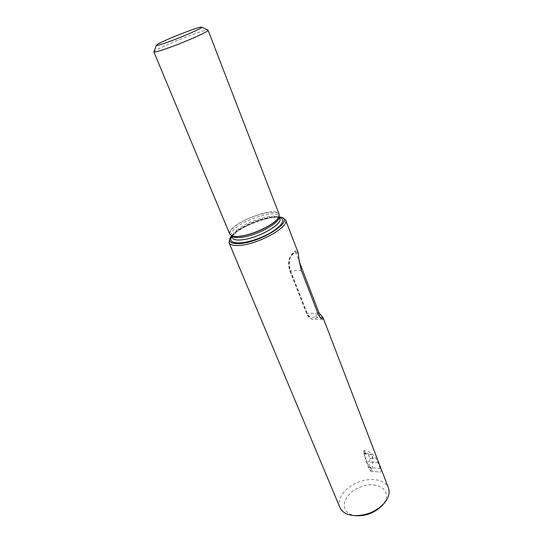 <?xml version="1.0" encoding="UTF-8"?>
<svg xmlns="http://www.w3.org/2000/svg" width="543" height="543" viewBox="0 0 543 543"><rect width="100%" height="100%" fill="white"/><g stroke="black" fill="none" stroke-linecap="round" stroke-linejoin="round"><path stroke-width="0.41" stroke-dasharray="2.71 2.04" d="M363.851 453.778L369.023 467.028L370.652 467.401L370.299 471.005L371.948 471.209L373.19 458.584L372.471 458.387L370.957 454.457L371.575 454.389L366.111 453.378L365.351 451.81L363.756 452.156L364.428 453.48L365.29 453.636L363.851 453.778L368.351 454.606L369.864 458.53L369.023 467.028M368.351 454.606L370.957 454.457M369.864 458.53L372.471 458.387M373.19 458.584L371.575 454.389M371.948 471.209C370.462 470.795 369.267 469.485 368.371 467.272L366.138 461.564C365.072 458.679 364.808 455.428 365.351 451.81M370.299 471.005L378.858 472.016C380.962 472.668 381.437 471.521 380.29 468.575L378.077 462.806C375.165 455.346 370.496 451.233 364.061 450.486L365.29 453.636M364.061 450.486L363.756 452.156M370.652 467.401L372.064 471.019M317.994 313.603L315.693 316.094C312.245 319.046 309.245 317.879 306.693 312.585L290.111 270.285C288.143 263.986 288.781 258.902 292.032 255.04L295.501 251.796L295.44 250.649L292.806 253.405C289.052 257.864 288.313 263.742 290.593 271.038L307.202 313.44C308.852 317.343 311.058 319.325 313.82 319.386L317.587 317.472L319.094 315.836M295.501 251.796L299.322 261.719M298.263 252.99L295.772 250.628M356.595 515.775L354.891 515.578C337.631 513.047 342.708 493.071 360.98 486.8C379.028 479.754 394.333 492.345 381.946 505.709M153.893 51.741C154.321 49.019 205.878 28.392 207.949 30.116M229.743 234.067C225.264 225.073 276.163 204.67 279.122 214.275M231.447 235.859C238.465 226.54 267.618 214.852 279.129 216.738M229.377 239.449C233.639 228.868 272.722 213.202 283.1 217.906M339.85 507.345C336.429 499.003 345.144 487.342 357.986 482.259C370.774 477.046 385.116 479.442 388.401 487.838M364.428 453.48L366.111 453.378M364.163 453.208L365.853 453.106M368.371 467.272L380.29 468.575M366.138 461.564L378.077 462.806M315.693 316.094L317.587 317.472L320.166 317.397M306.693 312.585L306.469 313.155L307.202 313.44L317.798 313.107M290.111 270.285L289.867 270.814L290.593 271.038L301.263 270.258M292.032 255.04L292.215 253.656L292.806 253.405L298.229 252.916M231.379 235.642L232.099 235.934C228.494 234.237 229.39 231.121 234.78 226.594C248.613 214.661 284.451 206.72 278.702 217.254M231.352 235.628L231.223 235.323C230.612 233.409 232.139 230.931 235.818 227.904C247.479 217.879 277.385 209.673 278.953 216.297L279.027 216.542M236.762 230.191C247.187 221.252 273.109 213.182 278.688 217.288L279.828 218.557C280.914 217.743 277.588 217.499 269.857 217.845L258.583 220.675C254.735 221.754 241.764 227.517 236.524 232.058C231.25 236.884 232.356 237.535 232.207 237.345L232.194 237.651C231.576 235.716 233.096 233.232 236.762 230.191M231.786 236.68L235.934 232.302C246.25 223.506 270.848 215.123 279.448 217.573M370.889 471.12L378.858 472.016M322.651 319.162L313.82 319.386C310.61 319.291 308.159 317.214 306.469 313.155L289.867 270.814C287.627 263.83 288.408 258.108 292.215 253.656L295.44 250.649M279.041 216.514L278.708 217.241M354.545 515.64L353.914 515.599"/><path stroke-width="0.81" d="M319.094 315.836L320.336 314.485L318.917 312.612L317.994 313.603M299.322 261.719L318.917 312.612M320.336 314.485L322.949 317.322L322.651 319.162C321.225 319.128 319.61 317.112 317.798 313.107L301.263 270.258C299.444 262.35 298.46 256.635 298.311 253.119L298.263 252.99M388.401 487.838L388.476 488.035C390.145 492.976 388.564 498.216 383.725 503.761L381.946 505.709C374.901 512.687 366.45 516.04 356.595 515.775L354.545 515.64M163.952 43.481C158.773 45.198 156.269 45.775 156.432 45.212C156.676 43.148 200.381 25.677 201.616 27.15C204.222 27.476 178.084 38.845 163.952 43.481M207.949 30.116L208.071 30.225C209.808 31.27 179.265 44.574 162.866 49.841C157.137 51.7 154.137 52.386 153.873 51.89L156.418 45.239M279.122 214.275L278.776 217.105C275.987 223.818 253.235 235.01 239.606 236.246C236.178 236.619 233.578 236.476 231.807 235.825L229.743 234.067L153.879 51.911M279.129 216.738L281.688 217.363C294.157 220.858 261.936 241.839 240.576 243.522C231.786 244.194 228.291 242.327 230.089 237.922L231.447 235.859M283.1 217.906L285.645 220.112C289.568 226.669 259.038 243.922 240.318 245.361C233.836 245.945 230.069 245.049 229.017 242.68L230.022 238.072M383.725 503.761C375.444 511.961 365.507 515.904 353.914 515.599L351.918 515.361C345.708 514.282 341.69 511.608 339.85 507.345L229.065 242.802M320.166 317.397L322.949 317.322M278.702 217.254L278.64 217.383C275.871 224.042 253.337 235.126 239.83 236.348C236.429 236.721 233.857 236.578 232.099 235.934L231.963 235.879M279.027 216.542C281.539 222.135 256.228 236.137 240.78 237.461C235.614 237.983 232.485 237.372 231.379 235.642M279.041 216.514L279.862 218.653C283.113 224.116 257.491 238.533 241.757 239.836C236.266 240.366 233.076 239.639 232.194 237.651L231.352 235.628M279.448 217.573C288.428 219.447 278.159 230.66 259.941 237.888C241.771 245.253 226.594 244.235 231.786 236.68M201.616 27.15L207.976 30.123M208.071 30.225L279.163 214.37M281.688 217.363L283.263 217.974M285.645 220.112L298.311 253.119M323.037 317.546L388.476 488.035"/></g></svg>
